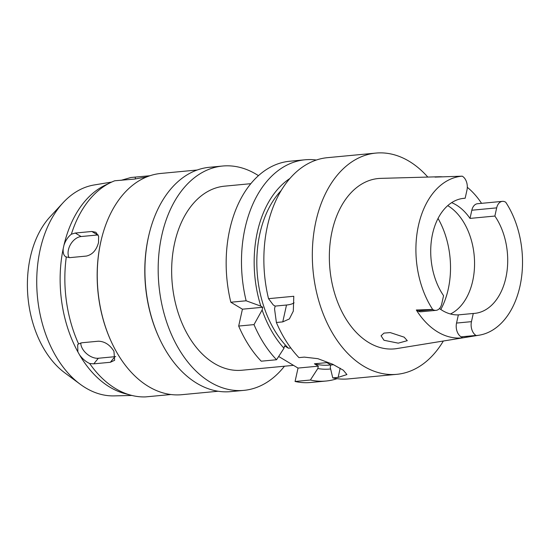 <?xml version="1.0" encoding="UTF-8"?>
<svg xmlns="http://www.w3.org/2000/svg" width="550" height="550" viewBox="0 0 550 550"><rect width="100%" height="100%" fill="white"/><g stroke="black" fill="none" stroke-linecap="round" stroke-linejoin="round"><path stroke-width="0.82" d="M441.746 303.841L443.561 295.659A57.778 38.287 84.6 0 1 432.568 233.887A57.778 38.287 84.6 0 1 463.767 198.337A57.778 38.287 84.6 0 1 465.156 198.241L466.971 190.059A10.581 7.012 -95.4 0 0 462.419 176.282L462.22 176.165A80.004 53.013 -95.4 0 0 418.474 225.431A80.004 53.013 -95.4 0 0 432.671 309.451L432.871 309.574A10.581 7.012 -95.4 0 0 436.033 310.351A10.581 7.012 -95.4 0 0 441.746 303.841M439.464 308.529A57.778 38.287 84.6 0 0 458.356 314.882L456.541 323.063A10.581 7.012 84.6 0 0 461.092 336.841L462.729 337.824A81.001 53.673 -95.4 0 1 416.322 310.001L417.959 310.984A10.581 7.012 84.6 0 0 421.121 311.761L436.033 310.351M447.728 205.631A57.778 38.287 -95.4 0 1 472.704 280.968A57.778 38.287 -95.4 0 1 450.471 313.981M473.268 313.472A57.778 38.287 84.6 0 0 474.657 313.376A57.778 38.287 84.6 0 0 505.856 277.826A57.778 38.287 84.6 0 0 494.869 216.054L496.678 207.873A10.581 7.012 -95.4 0 1 502.391 201.362A10.581 7.012 -95.4 0 1 505.553 202.139L505.752 202.262A80.004 53.013 -95.4 0 1 519.956 286.282A80.004 53.013 -95.4 0 1 479.084 335.204A80.004 53.013 -95.4 0 1 476.204 335.548L476.004 335.431A10.581 7.012 -95.4 0 1 471.453 321.654L473.268 313.472L458.356 314.882M462.729 337.824L476.204 335.548M432.671 309.451L416.322 310.001M462.22 176.165L435.009 177.1A81.668 54.113 -95.4 0 1 439.051 176.756L380.799 178.372A85.559 56.691 84.6 0 0 332.097 231.165A85.559 56.691 84.6 0 0 396.921 348.562L479.084 335.204M404.147 337.157L390.225 332.585L383.982 333.107L381.061 335.782L383.989 340.271L398.248 343.152L407.289 340.677L404.147 337.157M439.051 176.756A81.668 54.113 -95.4 0 1 442.516 176.832M467.301 187.296A81.668 54.113 -95.4 0 1 481.553 203.342M502.391 201.362L477.538 203.72A10.581 7.012 84.6 0 0 471.824 210.231L470.009 218.412A57.778 38.287 84.6 0 0 451.632 202.654M470.009 218.412L494.869 216.054M465.156 198.241L462.385 198.502M63.064 202.744L50.016 216.872A91.114 60.376 84.6 0 0 30.319 257.297A91.114 60.376 84.6 0 0 64.79 372.838L80.252 384.271A106.047 70.269 -95.4 0 1 40.136 249.796A106.047 70.269 84.6 0 1 63.064 202.744A106.047 70.269 84.6 0 1 94.16 184.965L111.698 182.057M131.904 395.457L114.139 395.89A106.047 70.269 -95.4 0 1 80.252 384.271M131.017 395.23L124.96 393.628A107.772 71.411 -95.4 0 1 79.502 354.805C82.376 358.765 85.766 361.666 89.677 363.522A110.007 72.889 84.6 0 0 131.017 395.23A110.007 72.889 84.6 0 0 145.372 396.914L170.988 394.522M89.677 363.522L93.796 363.846L110.364 362.278L114.641 360.284L113.946 351.292C109.883 344.788 104.713 341.426 98.443 341.199L81.874 342.767L78.588 343.915L77.667 344.678L77.88 351.931L79.502 354.805M77.88 351.931A107.772 71.411 -95.4 0 1 63.229 248.497C62.803 253.055 63.828 255.915 66.289 257.084A110.007 72.889 84.6 0 0 78.588 343.915M65.759 256.822L69.809 257.641L86.384 256.066C92.407 254.671 96.456 250.154 98.532 242.522L98.622 236.273L95.865 232.279L91.836 231.474L75.267 233.042L71.362 234.204C68.056 236.789 65.594 240.439 63.972 245.142L63.229 248.497M115.692 356.572A13.331 8.277 39.1 0 1 114.902 356.682L98.333 358.256A13.331 8.277 39.1 0 1 82.431 348.659A13.331 8.277 39.1 0 1 80.781 342.946M69.108 257.675A13.331 8.979 120.9 0 1 68.427 249.776A13.331 8.979 120.9 0 1 81.091 236.541L97.659 234.974A13.331 8.979 120.9 0 1 98.161 234.939M146.843 176.88L134.379 179.087L114.757 180.771A110.007 72.889 84.6 0 0 110.866 182.449L105.215 185.157A107.772 71.411 84.6 0 0 63.972 245.142M149.93 175.746L130.921 177.499L120.897 180.366M110.866 182.449A110.007 72.889 84.6 0 0 71.362 234.204M111.32 341.77L111.093 341.275A110.007 72.889 -95.4 0 1 100.691 242.316A110.007 72.889 -95.4 0 1 101.42 239.181L101.551 238.652A111.114 73.624 84.6 0 0 100.815 241.814A111.114 73.624 84.6 0 0 111.32 341.77A111.114 73.624 84.6 0 0 181.761 394.694L218.171 391.243M197.216 170.005L160.813 173.449A111.114 73.624 84.6 0 0 101.551 238.652M159.197 337.968L158.874 337.267A111.114 73.624 -95.4 0 1 148.369 237.311A111.114 73.624 -95.4 0 1 149.112 234.149L149.291 233.399A112.667 74.656 84.6 0 0 148.541 236.61A112.667 74.656 84.6 0 0 159.197 337.968A112.667 74.656 84.6 0 0 230.622 391.627L243.877 390.369A112.667 74.656 -95.4 0 1 161.796 235.359A112.667 74.656 -95.4 0 1 222.633 166.031A112.667 74.656 -95.4 0 1 258.459 175.656M222.633 166.031L209.378 167.289A112.667 74.656 84.6 0 0 149.291 233.399M284.46 366.211A112.667 74.656 -95.4 0 1 243.877 390.369M250.821 183.679L224.544 186.168A92.448 61.256 84.6 0 0 174.625 243.045A92.448 61.256 84.6 0 0 241.972 370.239L293.501 365.358M230.821 302.239L242.419 309.196L238.686 326.061A111.114 73.624 84.6 0 0 261.236 361.192L276.554 359.741L283.979 348.246A99.55 65.966 -95.4 0 1 262.116 310.007L262.721 307.271L260.837 306.144L246.139 300.788L230.821 302.239A111.114 73.624 84.6 0 1 229.728 229.611A111.114 73.624 84.6 0 1 289.726 161.239L305.044 159.789A111.114 73.624 -95.4 0 1 316.36 160.029M337.067 378.675A111.114 73.624 -95.4 0 1 325.992 381.033L310.674 382.484A111.114 73.624 84.6 0 1 295.061 381.473L298.031 368.074L278.671 356.469M242.419 309.196L262.721 307.271M246.139 300.788A111.114 73.624 -95.4 0 1 245.046 228.161A111.114 73.624 -95.4 0 1 305.044 159.789M325.992 381.033A111.114 73.624 -95.4 0 1 310.379 380.022L295.061 381.473M298.031 368.074L318.326 366.156L317.804 368.527L310.379 380.022M290.826 347.992L288.42 348.219L284.501 345.874L283.979 348.246M318.326 366.156L314.407 363.804L326.837 362.629L330.756 364.98L333.623 364.705M276.554 359.741A111.114 73.624 -95.4 0 1 254.004 324.61L262.116 310.007M238.686 326.061L254.004 324.61M281.208 190.506A95.556 63.319 84.6 0 0 259.889 233.599A95.556 63.319 84.6 0 0 288.42 348.219M260.837 306.144A99.55 65.966 -95.4 0 1 257.359 232.086A99.55 65.966 -95.4 0 1 289.891 178.489M273.268 304.968L275.151 306.096L274.539 308.832L276.389 322.493L282.769 321.887L289.376 318.931L293.308 311.128L293.789 296.278L268.531 298.671L273.268 304.968M294.085 302.796A26.668 8.759 12.5 0 1 286.509 305.023L275.151 306.096M443.348 341.014A111.114 73.624 -95.4 0 1 396.839 374.323A111.114 73.624 -95.4 0 1 315.893 221.451A111.114 73.624 -95.4 0 1 375.891 153.086L327.429 157.671A111.114 73.624 84.6 0 0 267.431 226.036A111.114 73.624 84.6 0 0 268.524 298.671M375.891 153.086A111.114 73.624 -95.4 0 1 427.817 177.072M330.756 364.98L330.234 367.352L332.764 377.905L338.14 377.396L340.182 368.204M276.389 322.493A111.114 73.624 84.6 0 0 298.939 357.624L304.315 357.115L317.893 358.683L332.523 364.183L343.289 370.198L346.926 374.557L338.14 377.396M332.764 377.905A111.114 73.624 84.6 0 0 348.384 378.909L396.839 374.323M314.407 363.804A95.556 63.319 84.6 0 0 329.505 365.076L330.729 364.959M330.619 368.967A99.55 65.966 -95.4 0 1 317.804 368.527M456.541 323.063L471.453 321.654M476.004 335.431L461.092 336.841M496.678 207.873L471.824 210.231M438.041 218.433A71.115 47.121 -95.4 0 1 448.236 289.156A71.115 47.121 -95.4 0 1 440.804 309.478M98.333 358.256L93.796 363.846M75.267 233.042L81.091 236.541M135.183 177.141L135.444 178.97M110.364 362.278L114.902 356.682M97.659 234.974L91.836 231.474M282.769 321.887L286.509 305.023M417.959 310.984L432.871 309.574"/></g></svg>
